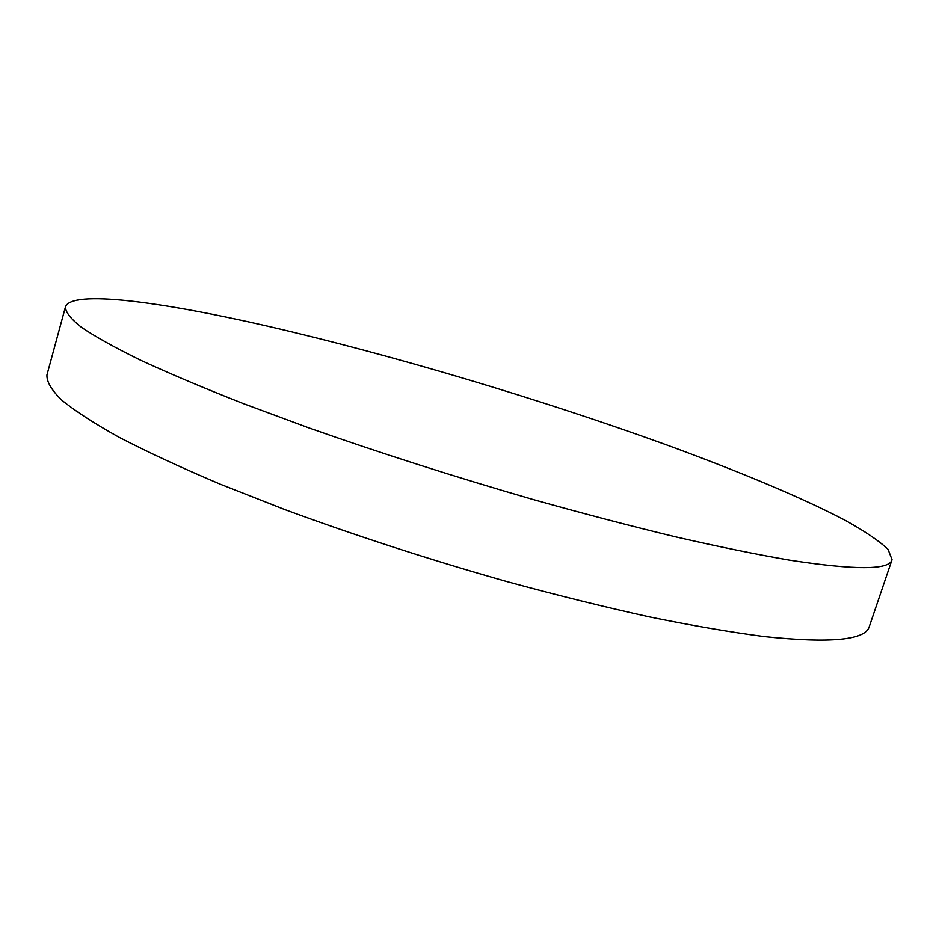 <?xml version="1.0" encoding="UTF-8"?>
<svg xmlns="http://www.w3.org/2000/svg" width="939" height="939" viewBox="0 0 939 939"><rect width="100%" height="100%" fill="white"/><g stroke="black" fill="none" stroke-linecap="round" stroke-linejoin="round"><path stroke-width="1.41" d="M789.476 560.137C855.452 570.266 889.644 570.126 892.05 559.691L888.059 549.362C879.045 540.805 864.561 531.016 844.595 519.983C800.92 497.177 737.62 470.885 666.15 444.734C539.831 399.016 391.504 354.742 267.087 326.033C160.628 301.583 71.223 289.552 65.437 306.971C65.46 312.088 70.789 318.873 81.435 327.312C95.344 336.714 115.098 347.688 140.686 360.236C169.619 373.593 203.869 388.065 243.436 403.641L308.638 427.797C380.049 452.974 454.664 476.812 532.46 499.337C582.884 513.48 630.644 525.993 675.74 536.885C718.511 546.674 756.423 554.421 789.476 560.137M65.437 306.971L46.95 374.896C46.539 381.586 51.41 389.943 61.551 399.967C74.944 410.93 94.158 423.383 119.194 437.328C147.564 452.023 181.262 467.645 220.278 484.207L284.705 509.525C355.376 535.57 429.428 559.597 506.86 581.581C557.097 595.244 604.763 607.04 649.87 616.982C692.712 625.703 730.788 632.217 764.088 636.548C830.71 643.544 865.817 640.152 869.385 626.336L892.05 559.691"/></g></svg>
